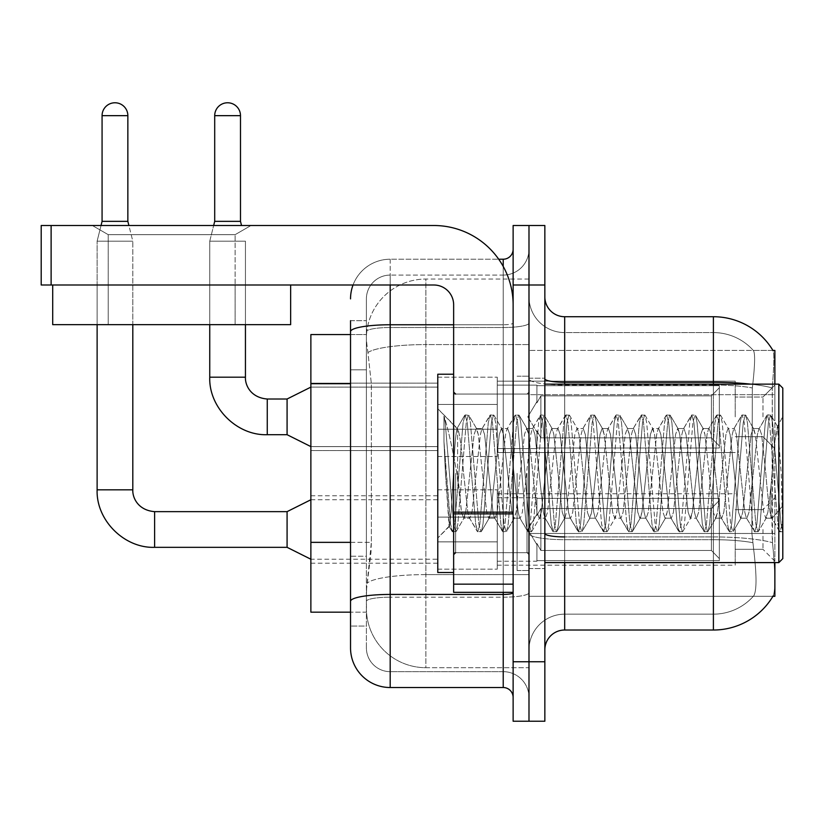 <?xml version="1.0" encoding="UTF-8"?>
<svg xmlns="http://www.w3.org/2000/svg" width="824" height="824" viewBox="0 0 824 824"><rect width="100%" height="100%" fill="white"/><g stroke="black" fill="none" stroke-linecap="round" stroke-linejoin="round"><path stroke-width="0.62" stroke-dasharray="4.12 3.09" d="M774.869 416.862L774.869 385.127L774.869 416.862M762.972 416.862L762.972 397.034L762.972 416.862M774.869 529.482L774.869 561.216L774.869 529.482M762.972 529.482L762.972 549.32L762.972 529.482M437.781 416.862L437.781 377.196L437.781 416.862M310.875 416.862L310.875 383.15L310.875 416.862M437.781 529.482L437.781 569.147L437.781 529.482M310.875 529.482L310.875 563.194L310.875 529.482M497.263 416.862L497.263 377.196L497.263 416.862M497.263 529.482L497.263 569.147L497.263 529.482M735.214 416.862L735.214 381.162L735.214 416.862M735.214 529.482L735.214 565.182L735.214 529.482M350.53 542.357L371.356 542.357L370.975 552.688L366.639 588.377L371.356 542.357L371.356 383.727L371.356 542.357L310.875 542.357L310.875 612.17L366.526 612.17L366.392 608.205A59.483 59.483 0 0 0 425.884 667.697L528.987 667.697L528.987 574.606L528.987 667.697L425.884 667.697L425.884 574.606L425.884 667.697A59.483 59.483 0 0 1 366.392 608.205L366.392 596.102L366.526 612.17L350.53 612.17L350.53 369.842L350.53 556.241L366.392 556.241L366.392 626.055L350.53 626.055L350.53 608.205L350.53 626.055L366.392 626.055L366.392 369.842L366.392 556.241L350.53 556.241M366.639 588.377L366.392 596.102L366.639 588.377M774.869 562.596L774.869 596.308L528.987 596.308L528.987 533.478L528.987 596.308L772.922 596.308L753.301 596.308L753.826 595.721L753.301 596.308L772.922 596.308L773.273 595.721C775.26 590.54 775.26 575.543 773.273 550.7C775.26 575.513 775.26 590.509 773.273 595.721A69.401 69.401 0 0 1 713.399 630.02L564.687 630.02L564.687 562.596M772.922 350.427L753.301 350.427L772.922 350.427A69.401 69.401 0 0 1 773.067 350.674C774.261 353.908 773.994 366.33 772.273 387.939C773.994 366.371 774.261 353.949 773.067 350.674A69.401 69.401 0 0 0 772.922 350.427L528.987 350.427L774.869 350.427L774.869 533.478L774.869 384.139M528.987 394.675L528.987 533.478L528.987 350.427L528.987 394.675L774.869 394.675L528.987 394.675M528.987 279.048L528.987 574.606L528.987 279.048L425.884 279.048L528.987 279.048M366.474 335.378C366.124 337.655 366.618 343.381 367.947 352.579L371.356 383.727L367.947 352.579C366.618 343.381 366.124 337.644 366.474 335.378L366.526 334.565L366.474 335.378A59.483 59.483 0 0 1 425.884 279.048A59.483 59.483 0 0 0 366.474 335.378A59.483 59.483 0 0 1 425.884 279.048L425.884 344.587L528.987 344.587L425.884 344.587L425.884 279.048M350.53 369.842L366.392 369.842L366.392 320.691L366.392 369.842L350.53 369.842L350.53 334.565L366.526 334.565L310.875 334.565L310.875 542.357M544.849 473.367L544.849 568.55L544.849 473.367M528.987 473.367L528.987 570.527L528.987 473.367M517.091 473.367L517.091 570.527L517.091 473.367M753.826 550.7C756.741 575.513 756.741 590.52 753.826 595.721A53.539 53.539 0 0 1 713.399 614.158L564.687 614.158L564.687 536.929L564.687 614.158L713.399 614.158A53.539 53.539 0 0 0 753.826 595.721C756.741 590.54 756.741 575.533 753.826 550.7L751.91 533.478L752.343 387.939C754.897 366.392 755.289 353.97 753.527 350.674A53.539 53.539 0 0 0 713.399 332.587A53.539 53.539 0 0 1 753.527 350.674C755.289 353.929 754.897 366.35 752.343 387.939L751.91 533.478L753.826 550.7M772.5 542.769L773.273 550.7L772.5 542.769M528.987 550.7L528.987 378.824L528.987 550.7M544.849 649.848L544.849 296.897L544.849 649.848A19.828 19.828 0 0 1 564.687 630.02M528.987 296.897L528.987 378.824L528.987 296.897A35.69 35.69 0 0 0 564.687 332.587A35.69 35.69 0 0 1 528.987 296.897A35.69 35.69 0 0 0 564.687 332.587L564.687 539.689A35.69 6.201 0 0 1 528.987 533.489A35.69 6.201 0 0 0 564.687 539.689L564.687 332.587L713.399 332.587L564.687 332.587M528.987 285.001L528.987 225.508L544.849 225.508L544.849 285.001L528.987 285.001L528.987 225.508L513.125 225.508L513.125 285.001L528.987 285.001L528.987 661.744L528.987 285.001M513.125 285.001L513.125 721.227L528.987 721.227L528.987 661.744L528.987 721.227L544.849 721.227L544.849 285.001M771.995 533.478L772.273 387.939L772.49 542.666L771.995 533.478L751.91 533.478L771.995 533.478M750.582 384.139A69.401 12.051 180 0 1 772.273 387.939A69.401 12.051 180 0 0 713.399 382.264L713.399 316.725L564.687 316.725A19.828 19.828 0 0 1 544.849 296.897M528.987 649.848A35.69 35.69 0 0 1 564.687 614.158A35.69 35.69 0 0 0 528.987 649.848A35.69 35.69 0 0 1 564.687 614.158M350.53 647.86A39.655 39.655 0 0 0 390.185 687.525L390.185 671.663A23.793 23.793 0 0 1 366.392 647.86L366.392 331.65L366.392 647.86A23.793 23.793 0 0 0 390.185 671.663L503.217 671.663L503.217 608.205L503.217 687.525A9.919 9.919 0 0 1 513.125 697.434L513.125 249.301L513.125 697.434M528.987 608.205L528.987 323.039L528.987 608.205M513.125 473.367L513.125 552.688L513.125 473.367M528.987 249.301L528.987 323.039L528.987 249.301A25.781 25.781 0 0 1 503.217 275.082A25.781 25.781 0 0 0 528.987 249.301A25.781 25.781 0 0 1 503.217 275.082L503.217 671.663L390.185 671.663L390.185 597.184L503.217 597.184A25.781 4.481 0 0 0 528.987 592.714A25.781 4.481 0 0 1 503.217 597.184L503.217 275.082L390.185 275.082L503.217 275.082M353.043 285.001A39.655 39.655 0 0 1 390.185 259.22L503.217 259.22A9.919 9.919 0 0 0 513.125 249.301A9.919 9.919 0 0 1 503.217 259.22L503.217 608.205L503.217 597.184L390.185 597.184L390.185 275.082L390.185 327.519L503.217 327.519A25.781 4.481 0 0 0 528.987 323.039A25.781 4.481 0 0 1 503.217 327.519L390.185 327.519L390.185 608.205L390.185 594.434L503.217 594.434A9.919 1.72 -0 0 0 513.125 592.714M390.185 687.525L503.217 687.525M350.53 320.691L366.392 320.691L350.53 320.691L350.53 601.324A39.655 6.891 180 0 1 390.185 594.434L390.185 259.22A39.655 39.655 0 0 0 350.53 298.875A39.655 39.655 0 0 1 390.185 259.22L498.705 259.22M350.53 601.324L350.53 608.205M366.392 298.875L366.392 331.65L366.392 298.875A23.793 23.793 0 0 1 390.185 275.082A23.793 23.793 0 0 0 366.392 298.875A23.793 23.793 0 0 1 390.185 275.082M528.987 697.434A25.781 25.781 0 0 0 503.217 671.663A25.781 25.781 0 0 1 528.987 697.434A25.781 25.781 0 0 0 503.217 671.663M127.854 221.347L127.854 115.659L127.854 221.347L127.854 115.659L102.073 115.659L127.854 115.659A12.885 12.885 0 0 0 114.958 102.773A12.885 12.885 0 0 0 102.073 115.659A12.885 12.885 0 0 1 114.958 102.773A12.885 12.885 0 0 1 127.854 115.659A12.885 12.885 0 0 0 114.958 102.773A12.885 12.885 0 0 0 102.073 115.659A12.885 12.885 0 0 1 114.958 102.773A12.885 12.885 0 0 1 127.854 115.659L127.854 221.347L102.073 221.347L127.854 221.347L102.073 221.347L127.854 221.347L102.073 221.347L127.854 221.347L102.073 221.347L114.958 221.347L102.073 221.347L97.119 241.175L132.808 241.175L97.119 241.175L132.808 241.175L97.119 241.175L132.808 241.175L97.119 241.175L132.808 241.175L97.119 241.175L132.808 241.175L97.119 241.175L97.119 489.827L97.119 241.175L97.119 489.827L97.119 241.175L97.119 324.656L97.119 285.001L132.808 285.001L97.119 285.001L132.808 285.001L97.119 285.001L132.808 285.001L97.119 285.001L132.808 285.001L97.119 285.001L132.808 285.001L97.119 285.001L97.119 324.656L132.808 324.656L132.808 241.175L132.808 489.827L132.808 241.175L132.808 489.827L132.808 241.175L128.894 225.508M719.352 529.482L719.352 560.65L536.918 560.65L719.352 560.65L719.352 558.631L711.421 550.473L711.421 529.482L711.421 550.473L719.352 558.631L719.352 560.65L536.918 560.65L536.918 561.216L536.918 543.49L540.884 550.473L711.421 550.473L540.884 550.473L540.884 508.501L536.918 515.484L540.884 508.501L711.421 508.501L540.884 508.501L536.918 515.484L536.918 498.324L719.352 498.324L719.352 560.65L719.352 500.343L711.421 508.501L719.352 500.343L719.352 558.631L711.421 550.473L711.421 508.501L711.421 550.473L719.352 558.631L719.352 560.65L536.918 560.65L719.352 560.65L719.352 500.343L711.421 508.501L540.884 508.501L711.421 508.501L719.352 500.343L719.352 560.65L536.918 560.65L536.918 561.216L536.918 543.49L536.918 560.65L719.352 560.65L719.352 558.631L711.421 550.473L540.884 550.473L536.918 543.49L536.918 544.695L536.918 543.49L540.884 550.473L540.884 508.501L536.918 515.484L540.884 508.501L711.421 508.501L711.421 529.482L711.421 508.501L540.884 508.501L536.918 515.484L536.918 497.758L536.918 515.484L540.884 508.501L711.421 508.501L719.352 500.343L711.421 508.501L711.421 550.473L711.421 508.501L540.884 508.501L536.918 515.484L536.918 498.324L719.352 498.324L719.352 560.65L536.918 560.65L536.918 561.216L536.918 543.49L536.918 560.65L719.352 560.65L719.352 500.343L711.421 508.501L719.352 500.343L719.352 560.65L719.352 529.482L719.352 558.631L711.421 550.473L719.352 558.631L719.352 560.65L719.352 500.343L711.421 508.501L711.421 550.473L540.884 550.473L711.421 550.473L711.421 508.501L540.884 508.501L711.421 508.501L719.352 500.343L719.352 560.65L536.918 560.65L536.918 561.216L536.918 543.49L536.918 544.695L536.918 543.49L540.884 550.473L540.884 508.501L540.884 529.482L540.884 508.501L540.884 529.482L540.884 508.501L536.918 515.484L536.918 497.758L536.918 515.484L540.884 508.501L540.884 550.473L536.918 543.49L536.918 561.216L536.918 543.49L536.918 544.695L536.918 543.49L540.884 550.473L711.421 550.473L719.352 558.631L711.421 550.473L540.884 550.473L540.884 529.482L540.884 550.473L536.918 543.49L536.918 560.65L536.918 543.49L536.918 544.695L536.918 543.49L540.884 550.473L711.421 550.473L711.421 529.482L711.421 550.473L719.352 558.631L719.352 498.324L719.352 529.482L719.352 498.324L536.918 498.324L719.352 498.324L719.352 529.482L719.352 498.324L536.918 498.324L536.918 497.758L536.918 515.484L536.918 498.324L719.352 498.324L719.352 529.482L719.352 498.324L536.918 498.324L536.918 515.484L536.918 498.324L719.352 498.324L719.352 529.482L719.352 498.324L536.918 498.324L536.918 497.758L536.918 498.324L719.352 498.324L719.352 529.482M287.082 511.642L154.624 511.642L287.082 511.642L310.875 499.746L287.082 511.642L154.624 511.642L154.624 547.332L154.624 511.642L154.624 547.332L154.624 511.642L154.624 547.332L154.624 511.642L154.624 547.332L154.624 511.642L287.082 511.642L310.875 499.746L287.082 511.642L287.082 547.332L287.082 511.642L287.082 547.332L287.082 511.642L287.082 547.332L287.082 511.642L287.082 547.332L287.082 511.642L287.082 547.332L310.875 559.228L437.781 559.228M127.854 115.659L102.073 115.659L102.073 221.347L97.119 241.175L101.033 225.508M497.263 541.873L497.263 489.827L497.263 569.147L497.263 541.873L437.781 541.873L497.263 541.873L497.263 517.101L437.781 517.101L437.781 489.827L437.781 517.101L497.263 517.101L497.263 569.147L497.263 541.873L437.781 541.873L437.781 569.147L437.781 541.873L497.263 541.873L497.263 517.101L437.781 517.101L437.781 569.147L437.781 541.873L497.263 541.873L497.263 569.147L497.263 541.873L437.781 541.873L437.781 569.147L437.781 541.873L497.263 541.873L497.263 489.827L497.263 569.147L497.263 541.873L437.781 541.873L437.781 569.147L437.781 541.873L497.263 541.873L497.263 517.101L437.781 517.101L437.781 569.147L437.781 489.827L437.781 517.101L497.263 517.101L497.263 489.827L497.263 569.147L497.263 541.873L437.781 541.873L437.781 489.827L437.781 517.101L497.263 517.101L437.781 517.101L437.781 541.873L437.781 489.827L437.781 517.101L497.263 517.101L497.263 489.827L497.263 541.873M240.484 115.659L240.484 221.347L240.484 115.659L214.703 115.659A12.885 12.885 0 0 1 227.589 102.773A12.885 12.885 0 0 1 240.484 115.659A12.885 12.885 0 0 0 227.589 102.773A12.885 12.885 0 0 0 214.703 115.659A12.885 12.885 0 0 1 227.589 102.773A12.885 12.885 0 0 1 240.484 115.659L240.484 221.347L214.703 221.347L240.484 221.347L214.703 221.347L240.484 221.347L214.703 221.347L227.589 221.347L214.703 221.347L209.749 241.175L245.439 241.175L209.749 241.175L245.439 241.175L209.749 241.175L245.439 241.175L209.749 241.175L245.439 241.175L209.749 241.175L209.749 377.196L209.749 241.175L209.749 377.196L245.439 377.196L245.439 241.175L245.439 377.196L245.439 241.175L245.439 324.656L245.439 285.001L209.749 285.001L245.439 285.001L209.749 285.001L245.439 285.001L209.749 285.001L245.439 285.001L209.749 285.001L245.439 285.001L245.439 324.656L245.439 285.001L245.439 324.656L209.749 324.656L209.749 241.175L213.663 225.508M719.352 416.862L719.352 448.019L536.918 448.019L719.352 448.019L719.352 446L711.421 437.843L711.421 416.862L711.421 437.843L719.352 446L719.352 448.019L536.918 448.019L536.918 448.586L536.918 430.859L540.884 437.843L711.421 437.843L540.884 437.843L540.884 395.87L536.918 402.854L540.884 395.87L711.421 395.87L540.884 395.87L536.918 402.854L536.918 385.694L719.352 385.694L719.352 448.019L719.352 387.713L711.421 395.87L719.352 387.713L719.352 446L711.421 437.843L711.421 395.87L711.421 437.843L719.352 446L719.352 448.019L536.918 448.019L719.352 448.019L719.352 387.713L711.421 395.87L540.884 395.87L711.421 395.87L719.352 387.713L719.352 448.019L536.918 448.019L536.918 448.586L536.918 430.859L536.918 448.019L719.352 448.019L719.352 446L711.421 437.843L540.884 437.843L536.918 430.859L536.918 432.075L536.918 430.859L540.884 437.843L540.884 395.87L536.918 402.854L540.884 395.87L711.421 395.87L711.421 416.862L711.421 395.87L540.884 395.87L536.918 402.854L536.918 385.127L536.918 402.854L540.884 395.87L711.421 395.87L719.352 387.713L711.421 395.87L711.421 437.843L711.421 395.87L540.884 395.87L540.884 416.862L540.884 395.87L540.884 416.862L540.884 395.87L540.884 416.862L540.884 395.87L536.918 402.854L536.918 385.694L719.352 385.694L719.352 448.019L719.352 387.713L711.421 395.87L719.352 387.713L719.352 448.019L536.918 448.019L536.918 448.586L536.918 430.859L536.918 448.586L536.918 430.859L536.918 432.075L536.918 430.859L540.884 437.843L711.421 437.843L719.352 446L711.421 437.843L540.884 437.843L540.884 416.862L540.884 437.843L536.918 430.859L536.918 448.019L536.918 430.859L536.918 432.075L536.918 430.859L540.884 437.843L711.421 437.843L711.421 416.862L711.421 437.843L719.352 446L719.352 385.694L719.352 416.862L719.352 385.694L536.918 385.694L536.918 385.127L536.918 402.854L536.918 385.694L719.352 385.694L719.352 416.862L719.352 385.694L536.918 385.694L536.918 402.854L536.918 385.694L719.352 385.694L719.352 416.862L719.352 385.694L536.918 385.694L536.918 385.127L536.918 385.694L719.352 385.694L719.352 416.862M287.082 416.862L287.082 399.012L287.082 434.701L287.082 399.012L287.082 434.701L287.082 399.012L287.082 434.701L310.875 446.598L437.781 446.598L310.875 446.598L437.781 446.598L310.875 446.598L287.082 434.701L267.254 434.701L267.254 399.012L267.254 434.701L267.254 399.012L267.254 434.701L267.254 399.012L267.254 416.862L267.254 399.043L287.082 399.012L287.082 416.862M214.703 115.659L214.703 221.347M497.263 429.242L497.263 377.196L497.263 456.517L497.263 429.242L437.781 429.242L497.263 429.242L497.263 404.471L437.781 404.471L437.781 377.196L437.781 404.471L497.263 404.471L497.263 456.517L497.263 429.242L437.781 429.242L437.781 456.517L437.781 429.242L497.263 429.242L497.263 404.471L437.781 404.471L437.781 456.517L437.781 429.242L497.263 429.242L497.263 456.517L497.263 429.242L437.781 429.242L437.781 456.517L437.781 429.242L497.263 429.242L497.263 377.196L497.263 456.517L497.263 429.242L437.781 429.242L437.781 456.517L437.781 377.196L437.781 404.471L497.263 404.471L437.781 404.471L437.781 429.242L437.781 377.196L437.781 404.471L497.263 404.471L497.263 377.196L497.263 429.242M102.073 115.659L102.073 221.347M540.884 550.473L540.884 529.482L540.884 550.473L536.918 543.49L536.918 544.695L536.918 543.49L540.884 550.473L711.421 550.473L540.884 550.473L540.884 529.482L540.884 550.473M437.781 517.101L437.781 489.827L437.781 517.101L497.263 517.101L437.781 517.101L437.781 541.873L437.781 517.101M711.421 529.482L711.421 508.501L711.421 529.482M540.884 437.843L540.884 416.862L540.884 437.843L536.918 430.859L536.918 432.075L536.918 430.859L540.884 437.843L711.421 437.843L540.884 437.843L540.884 416.862L540.884 437.843M437.781 404.471L437.781 377.196L437.781 404.471L497.263 404.471L437.781 404.471L437.781 429.242L437.781 404.471M711.421 416.862L711.421 395.87L711.421 416.862M108.222 234.665L92.36 225.508L250.99 225.508L92.36 225.508L250.99 225.508L92.36 225.508L108.222 234.665L108.222 285.001L235.128 285.001L108.222 285.001L235.128 285.001L108.222 285.001L235.128 285.001L108.222 285.001L235.128 285.001L108.222 285.001L108.222 234.665L235.128 234.665L250.99 225.508L235.128 234.665L108.222 234.665L235.128 234.665L235.128 285.001L235.128 234.665L108.222 234.665M453.643 473.367L453.643 572.515L453.643 473.367M453.643 592.343L513.125 592.343L453.643 592.343L453.643 584.154L453.643 592.343L513.125 592.343L513.125 304.829A79.32 79.32 0 0 0 433.815 225.508L41.2 225.508L51.119 225.508L41.2 225.508L41.2 285.001L41.2 225.508L41.2 285.001L433.815 285.001A19.828 19.828 0 0 1 453.643 304.829L453.643 592.343M453.643 512.157L513.125 512.157L513.125 304.829A79.32 79.32 0 0 0 433.815 225.508L51.119 225.508L51.119 285.001L433.815 285.001A19.828 19.828 0 0 1 453.643 304.829L453.643 512.157L513.125 512.157L513.125 592.343L513.125 304.829A79.32 79.32 0 0 0 433.815 225.508L51.119 225.508L51.119 285.001L41.2 285.001L433.815 285.001A19.828 19.828 0 0 1 453.643 304.829L453.643 512.157L513.125 512.157L513.125 592.343M453.643 572.515L437.781 572.515L437.781 374.23L437.781 538.021L437.781 374.23L453.643 374.23M778.835 473.367L778.835 562.596L778.835 384.139L778.835 473.367L778.835 384.139L782.8 388.104L782.8 558.631L782.8 416.645L782.8 531.83L779.452 531.387L777.866 523.992L769.472 422.743L767.371 414.915L765.269 422.743L756.875 523.992L754.784 531.83L754.269 531.387L752.683 523.992L744.288 422.743L742.187 414.915L741.672 415.358L740.086 422.743L731.691 523.992L729.601 531.83L729.086 531.387L727.499 523.992L719.105 422.743L717.004 414.915L714.902 422.743L706.508 523.992L704.417 531.83L702.316 523.992L693.921 422.743L691.82 414.915L689.729 422.743L681.335 523.992L679.234 531.83L677.132 523.992L668.738 422.743L666.637 414.915L664.546 422.743L656.151 523.992L654.05 531.83L651.949 523.992L643.554 422.743L641.453 414.915L639.362 422.743L630.968 523.992L628.866 531.83L626.765 523.992L618.371 422.743L616.27 414.915L614.179 422.743L605.784 523.992L603.683 531.83L601.582 523.992L593.187 422.743L591.096 414.915L588.995 422.743L580.601 523.992L578.5 531.83L576.398 523.992L568.004 422.743L565.913 414.915L563.812 422.743L555.417 523.992L553.316 531.83L551.215 523.992L542.82 422.743L540.729 414.915L538.628 422.743L530.234 523.992L528.133 531.83L526.042 523.992L517.647 422.743L515.546 414.915L513.445 422.743L505.05 523.992L502.949 531.83L500.858 523.992L492.464 422.743L490.362 414.915L488.261 422.743L479.867 523.992L477.766 531.83L475.675 523.992L467.28 422.743L465.179 414.915L463.078 422.743L454.683 523.992L452.592 531.83L450.491 523.992L446.289 473.367L443.971 441.561L443.971 416.079C447.71 427.079 452.016 446.175 456.898 473.367L457.608 476.952L457.608 473.367L461.502 512.188L463.603 518.193L461.502 512.188L456.898 473.367C452.016 446.175 447.71 427.079 443.971 416.079L445.238 422.743L453.633 523.992L455.734 531.83L453.633 523.992L445.238 422.743L443.971 416.079L443.971 441.561L445.444 473.367L443.971 441.561L450.491 523.992L452.077 531.387L452.592 531.83L454.683 523.992L463.078 422.743L465.179 414.915L467.28 422.743L475.675 523.992L477.261 531.387L469.237 517.627L467.805 512.188L463.603 473.367C461.584 447.576 459.586 432.672 457.608 428.655L457.001 428.501L464.664 415.358L457.001 428.501L437.781 408.714L457.608 428.655C456.146 428.439 454.745 443.343 453.427 473.367L451.367 510.035L449.43 526.371L445.444 473.367L449.08 526.248L452.077 531.387L449.08 526.248L437.781 538.021L449.43 526.371L451.367 510.035L453.427 473.367C454.745 443.343 456.146 428.439 457.608 428.655L457.608 473.367L457.608 428.655C459.586 432.672 461.584 447.576 463.603 473.367L467.805 512.188L469.237 517.627L477.766 531.83L479.867 523.992L488.261 422.743L489.847 415.358L481.824 429.108L480.392 434.547L471.998 512.188L469.896 518.193L471.998 512.188L480.392 434.547L481.824 429.108L490.362 414.915L492.464 422.743L500.858 523.992L502.434 531.387L494.421 517.627L492.989 512.188L484.594 434.547L482.493 428.542L484.594 434.547L492.989 512.188L494.421 517.627L502.949 531.83L505.05 523.992L513.445 422.743L515.031 415.358L507.007 429.108L505.576 434.547L497.181 512.188L495.08 518.193L497.181 512.188L505.576 434.547L507.007 429.108L515.546 414.915L517.647 422.743L526.042 523.992L527.618 531.387L519.604 517.627L518.162 512.188L509.778 434.547L507.677 428.542L509.778 434.547L518.162 512.188L519.604 517.627L528.133 531.83L530.234 523.992L538.628 422.743L540.214 415.358L532.191 429.108L530.759 434.547L522.365 512.188L520.263 518.193L522.365 512.188L530.759 434.547L532.191 429.108L540.729 414.915L542.82 422.743L551.215 523.992L552.801 531.387L544.788 517.627L543.346 512.188L534.951 434.547L532.86 428.542L534.951 434.547L543.346 512.188L544.788 517.627L553.316 531.83L555.417 523.992L563.812 422.743L565.398 415.358L557.374 429.108L555.942 434.547L547.548 512.188L545.447 518.193L547.548 512.188L555.942 434.547L557.374 429.108L565.913 414.915L568.004 422.743L576.398 523.992L577.985 531.387L569.971 517.627L568.529 512.188L560.135 434.547L558.044 428.542L560.135 434.547L568.529 512.188L569.971 517.627L578.5 531.83L580.601 523.992L588.995 422.743L590.581 415.358L582.558 429.108L581.126 434.547L572.731 512.188L570.63 518.193L572.731 512.188L581.126 434.547L582.558 429.108L591.096 414.915L593.187 422.743L601.582 523.992L603.168 531.387L595.155 517.627L593.713 512.188L585.318 434.547L583.227 428.542L585.318 434.547L593.713 512.188L595.155 517.627L603.683 531.83L605.784 523.992L614.179 422.743L615.765 415.358L607.741 429.108L606.309 434.547L597.915 512.188L595.814 518.193L597.915 512.188L606.309 434.547L607.741 429.108L616.27 414.915L618.371 422.743L626.765 523.992L628.351 531.387L620.328 517.627L618.896 512.188L610.502 434.547L608.4 428.542L610.502 434.547L618.896 512.188L620.328 517.627L628.866 531.83L630.968 523.992L639.362 422.743L640.938 415.358L632.925 429.108L631.493 434.547L623.099 512.188L620.997 518.193L623.099 512.188L631.493 434.547L632.925 429.108L641.453 414.915L643.554 422.743L651.949 523.992L653.535 531.387L645.511 517.627L644.08 512.188L635.685 434.547L633.584 428.542L635.685 434.547L644.08 512.188L645.511 517.627L654.05 531.83L656.151 523.992L664.546 422.743L666.122 415.358L658.108 429.108L656.676 434.547L648.282 512.188L646.181 518.193L648.282 512.188L656.676 434.547L658.108 429.108L666.637 414.915L668.738 422.743L677.132 523.992L678.719 531.387L670.695 517.627L669.263 512.188L660.869 434.547L658.767 428.542L660.869 434.547L669.263 512.188L670.695 517.627L679.234 531.83L681.335 523.992L689.729 422.743L691.305 415.358L683.292 429.108L681.85 434.547L673.455 512.188L671.364 518.193L673.455 512.188L681.85 434.547L683.292 429.108L691.82 414.915L693.921 422.743L702.316 523.992L703.902 531.387L695.878 517.627L694.447 512.188L686.052 434.547L683.951 428.542L686.052 434.547L694.447 512.188L695.878 517.627L704.417 531.83L706.508 523.992L714.902 422.743L716.489 415.358L708.475 429.108L707.033 434.547L698.639 512.188L696.548 518.193L698.639 512.188L707.033 434.547L708.475 429.108L717.004 414.915L719.105 422.743L727.499 523.992L729.086 531.387L721.062 517.627L719.63 512.188L711.236 434.547L709.134 428.542L711.236 434.547L719.63 512.188L721.062 517.627L729.601 531.83L731.691 523.992L740.086 422.743L741.672 415.358L733.659 429.108L732.217 434.547L723.822 512.188L721.731 518.193L723.822 512.188L732.217 434.547L733.659 429.108L742.187 414.915L744.288 422.743L752.683 523.992L754.269 531.387L746.245 517.627L744.814 512.188L736.419 434.547L734.318 428.542L736.419 434.547L744.814 512.188L746.245 517.627L754.784 531.83L756.875 523.992L765.269 422.743L766.856 415.358L758.842 429.108L757.4 434.547L749.006 512.188L746.915 518.193L749.006 512.188L757.4 434.547L758.842 429.108L767.371 414.915L769.472 422.743L777.866 523.992L779.452 531.387L770.904 516.36C769.256 509.232 767.556 494.905 765.795 473.367L761.603 434.547L759.501 428.542L761.603 434.547L765.795 473.367C767.556 494.905 769.256 509.232 770.904 516.36L770.904 486.85L774.91 440.922L777.763 426.914L781.224 473.367L782.8 531.665L782.8 388.104L782.8 527.257L781.224 473.367L777.31 426.678L782.8 416.645L777.31 426.678L774.91 440.922L770.904 486.85L767.896 512.188L765.795 518.193L763.694 512.188L755.299 434.547L753.208 428.542L751.107 434.547L742.712 512.188L740.611 518.193L738.52 512.188L730.126 434.547L728.025 428.542L725.923 434.547L717.529 512.188L715.428 518.193L713.337 512.188L704.942 434.547L702.841 428.542L700.74 434.547L692.345 512.188L690.244 518.193L688.153 512.188L679.759 434.547L677.658 428.542L675.556 434.547L667.162 512.188L665.071 518.193L662.97 512.188L654.575 434.547L652.474 428.542L650.373 434.547L641.978 512.188L639.888 518.193L637.786 512.188L629.392 434.547L627.291 428.542L625.189 434.547L616.795 512.188L614.704 518.193L612.603 512.188L604.208 434.547L602.107 428.542L600.006 434.547L591.622 512.188L589.521 518.193L587.419 512.188L579.025 434.547L576.924 428.542L574.833 434.547L566.438 512.188L564.996 517.627L564.337 518.193L562.236 512.188L553.841 434.547L551.74 428.542L549.649 434.547L541.255 512.188L539.154 518.193L537.052 512.188L528.658 434.547L526.557 428.542L524.466 434.547L516.071 512.188L513.97 518.193L511.869 512.188L503.474 434.547L501.383 428.542L499.282 434.547L490.888 512.188L488.787 518.193L486.685 512.188L478.291 434.547L476.2 428.542L474.099 434.547L465.704 512.188L463.603 518.193L469.896 518.193L463.603 518.193L464.273 517.627L456.249 531.387L452.592 531.83L456.249 531.387L457.835 523.992L466.229 422.743L468.331 414.915L466.229 422.743L457.835 523.992L456.249 531.387L464.273 517.627L465.704 512.188L474.099 434.547L476.2 428.542L482.493 428.542L476.2 428.542L476.859 429.108L468.835 415.358L465.179 414.915L468.835 415.358L470.422 422.743L478.816 523.992L480.917 531.83L478.816 523.992L470.422 422.743L468.835 415.358L476.859 429.108L478.291 434.547L486.685 512.188L488.787 518.193L495.08 518.193L488.787 518.193L489.456 517.627L481.432 531.387L477.766 531.83L481.432 531.387L483.019 523.992L491.413 422.743L493.514 414.915L491.413 422.743L483.019 523.992L481.432 531.387L489.456 517.627L490.888 512.188L499.282 434.547L501.383 428.542L507.677 428.542L501.383 428.542L502.043 429.108L494.019 415.358L490.362 414.915L494.019 415.358L495.605 422.743L504 523.992L506.101 531.83L504 523.992L495.605 422.743L494.019 415.358L502.043 429.108L503.474 434.547L511.869 512.188L513.97 518.193L520.263 518.193L513.97 518.193L514.629 517.627L506.616 531.387L502.949 531.83L506.616 531.387L508.202 523.992L516.596 422.743L518.687 414.915L516.596 422.743L508.202 523.992L506.616 531.387L514.629 517.627L516.071 512.188L524.466 434.547L526.557 428.542L532.86 428.542L526.557 428.542L527.226 429.108L519.202 415.358L515.546 414.915L519.202 415.358L520.789 422.743L529.183 523.992L531.284 531.83L529.183 523.992L520.789 422.743L519.202 415.358L527.226 429.108L528.658 434.547L537.052 512.188L539.154 518.193L545.447 518.193L539.154 518.193L539.813 517.627L531.799 531.387L528.133 531.83L531.799 531.387L533.386 523.992L541.78 422.743L543.871 414.915L541.78 422.743L533.386 523.992L531.799 531.387L539.813 517.627L541.255 512.188L549.649 434.547L551.74 428.542L558.044 428.542L551.74 428.542L552.41 429.108L544.386 415.358L540.729 414.915L544.386 415.358L545.972 422.743L554.367 523.992L556.468 531.83L554.367 523.992L545.972 422.743L544.386 415.358L552.41 429.108L553.841 434.547L562.236 512.188L564.337 518.193L570.63 518.193L564.337 518.193L564.996 517.627L556.983 531.387L553.316 531.83L556.983 531.387L558.569 523.992L566.964 422.743L569.054 414.915L566.964 422.743L558.569 523.992L556.983 531.387L564.996 517.627L566.438 512.188L574.833 434.547L576.924 428.542L583.227 428.542L576.924 428.542L577.593 429.108L569.569 415.358L565.913 414.915L569.569 415.358L571.156 422.743L579.55 523.992L581.651 531.83L579.55 523.992L571.156 422.743L569.569 415.358L577.593 429.108L579.025 434.547L587.419 512.188L589.521 518.193L595.814 518.193L589.521 518.193L590.18 517.627L582.166 531.387L578.5 531.83L582.166 531.387L583.742 523.992L592.137 422.743L594.238 414.915L592.137 422.743L583.742 523.992L582.166 531.387L590.18 517.627L591.622 512.188L600.006 434.547L602.107 428.542L608.4 428.542L602.107 428.542L602.777 429.108L594.753 415.358L591.096 414.915L594.753 415.358L596.339 422.743L604.734 523.992L606.835 531.83L604.734 523.992L596.339 422.743L594.753 415.358L602.777 429.108L604.208 434.547L612.603 512.188L614.704 518.193L620.997 518.193L614.704 518.193L615.363 517.627L607.35 531.387L603.683 531.83L607.35 531.387L608.926 523.992L617.32 422.743L619.421 414.915L617.32 422.743L608.926 523.992L607.35 531.387L615.363 517.627L616.795 512.188L625.189 434.547L627.291 428.542L633.584 428.542L627.291 428.542L627.96 429.108L619.936 415.358L616.27 414.915L619.936 415.358L621.523 422.743L629.917 523.992L632.018 531.83L629.917 523.992L621.523 422.743L619.936 415.358L627.96 429.108L629.392 434.547L637.786 512.188L639.888 518.193L646.181 518.193L639.888 518.193L640.547 517.627L632.523 531.387L628.866 531.83L632.523 531.387L634.109 523.992L642.504 422.743L644.605 414.915L642.504 422.743L634.109 523.992L632.523 531.387L640.547 517.627L641.978 512.188L650.373 434.547L652.474 428.542L658.767 428.542L652.474 428.542L653.133 429.108L645.12 415.358L641.453 414.915L645.12 415.358L646.706 422.743L655.101 523.992L657.192 531.83L655.101 523.992L646.706 422.743L645.12 415.358L653.133 429.108L654.575 434.547L662.97 512.188L665.071 518.193L671.364 518.193L665.071 518.193L665.73 517.627L657.707 531.387L654.05 531.83L657.707 531.387L659.293 523.992L667.687 422.743L669.788 414.915L667.687 422.743L659.293 523.992L657.707 531.387L665.73 517.627L667.162 512.188L675.556 434.547L677.658 428.542L683.951 428.542L677.658 428.542L678.317 429.108L670.303 415.358L666.637 414.915L670.303 415.358L671.89 422.743L680.284 523.992L682.375 531.83L680.284 523.992L671.89 422.743L670.303 415.358L678.317 429.108L679.759 434.547L688.153 512.188L690.244 518.193L696.548 518.193L690.244 518.193L690.914 517.627L682.89 531.387L679.234 531.83L682.89 531.387L684.476 523.992L692.871 422.743L694.972 414.915L692.871 422.743L684.476 523.992L682.89 531.387L690.914 517.627L692.345 512.188L700.74 434.547L702.841 428.542L709.134 428.542L702.841 428.542L703.5 429.108L695.487 415.358L691.82 414.915L695.487 415.358L697.073 422.743L705.468 523.992L707.559 531.83L705.468 523.992L697.073 422.743L695.487 415.358L703.5 429.108L704.942 434.547L713.337 512.188L715.428 518.193L721.731 518.193L715.428 518.193L716.097 517.627L708.074 531.387L704.417 531.83L708.074 531.387L709.66 523.992L718.054 422.743L720.155 414.915L718.054 422.743L709.66 523.992L708.074 531.387L716.097 517.627L717.529 512.188L725.923 434.547L728.025 428.542L734.318 428.542L728.025 428.542L728.684 429.108L720.67 415.358L717.004 414.915L720.67 415.358L722.257 422.743L730.641 523.992L732.742 531.83L730.641 523.992L722.257 422.743L720.67 415.358L728.684 429.108L730.126 434.547L738.52 512.188L740.611 518.193L746.915 518.193L740.611 518.193L741.281 517.627L733.257 531.387L729.601 531.83L733.257 531.387L734.843 523.992L743.238 422.743L745.339 414.915L743.238 422.743L734.843 523.992L733.257 531.387L741.281 517.627L742.712 512.188L751.107 434.547L753.208 428.542L759.501 428.542L753.208 428.542L753.867 429.108L745.854 415.358L742.187 414.915L745.854 415.358L747.43 422.743L755.824 523.992L757.926 531.83L755.824 523.992L747.43 422.743L745.854 415.358L753.867 429.108L755.299 434.547L763.694 512.188L765.795 518.193L770.904 518.193L770.904 486.85L767.896 512.188L765.795 518.193L772.129 518.255L770.904 516.36L770.904 518.193L772.129 518.255L779.957 531.83L782.058 523.992L782.8 517.421L782.8 505.823L772.129 518.255L782.8 505.823L782.8 473.367L782.8 558.631L778.835 562.596L778.835 473.367M782.8 531.665L781.008 523.992L772.613 422.743L770.522 414.915L768.421 422.743L760.027 523.992L758.441 531.387L754.784 531.83L758.441 531.387L760.027 523.992L768.421 422.743L770.522 414.915L767.371 414.915L771.037 415.358L772.613 422.743L781.008 523.992L782.8 531.665L779.957 531.83L782.058 523.992L782.8 517.421L782.8 531.665M209.749 324.656L209.749 285.001L209.749 324.656L245.439 324.656L209.749 324.656L245.439 324.656L209.749 324.656L209.749 285.001L209.749 324.656L245.439 324.656M97.119 285.001L97.119 324.656L97.119 285.001L97.119 324.656L132.808 324.656L97.119 324.656L132.808 324.656L97.119 324.656L132.808 324.656L97.119 324.656L132.808 324.656L97.119 324.656L132.808 324.656L132.808 285.001M108.222 324.656L108.222 285.001L108.222 324.656L235.128 324.656L235.128 285.001L235.128 324.656L108.222 324.656M52.705 285.001L52.705 324.656L290.645 324.656L290.645 285.001L52.705 285.001L290.645 285.001M425.884 574.606A59.483 10.331 180 0 0 367.113 583.341A59.483 10.331 180 0 1 425.884 574.606L528.987 574.606L425.884 574.606L425.884 344.587L425.884 574.606M774.869 533.478L528.987 533.478L774.869 533.478M367.947 352.579A59.483 10.331 180 0 1 425.884 344.587A59.483 10.331 180 0 0 367.947 352.579M366.392 608.205A59.483 59.483 0 0 0 425.884 667.697M350.53 383.727L310.875 383.727M713.399 562.596L713.399 332.587A53.539 53.539 0 0 1 753.527 350.674A53.539 53.539 0 0 0 713.399 332.587L713.399 385.024A53.539 9.301 180 0 1 752.343 387.939A53.539 9.301 180 0 0 713.399 385.024L713.399 539.689A53.539 9.301 180 0 1 752.662 542.666A53.539 9.301 180 0 0 713.399 539.689L713.399 630.02M544.849 378.824A19.828 3.44 0 0 0 564.687 382.264L713.399 382.264L713.399 536.929A69.401 12.051 180 0 1 772.49 542.666A69.401 12.051 180 0 0 713.399 536.929L564.687 536.929L564.687 316.725M564.687 384.139L564.687 536.929L713.399 536.929L713.399 384.139M544.849 661.744L513.125 661.744M544.849 533.489A19.828 3.44 0 0 0 564.687 536.929M713.399 385.024L564.687 385.024A35.69 6.201 0 0 1 528.987 378.824A35.69 6.201 0 0 0 564.687 385.024L713.399 385.024M713.399 539.689L564.687 539.689L713.399 539.689M771.995 394.675L751.91 394.675L771.995 394.675M350.53 331.65A39.655 6.891 180 0 1 390.185 324.759L503.217 324.759L503.217 266.43M453.643 324.759L503.217 324.759A9.919 1.72 0 0 0 513.125 323.039A9.919 1.72 0 0 1 503.217 324.759L503.217 592.343M390.185 259.22L390.185 285.001M390.185 327.519A23.793 4.13 180 0 0 366.392 331.65A23.793 4.13 180 0 1 390.185 327.519M390.185 597.184A23.793 4.13 180 0 0 366.392 601.324A23.793 4.13 180 0 1 390.185 597.184M390.185 671.663A23.793 23.793 0 0 1 366.392 647.86M97.15 489.827L132.808 489.827M245.398 377.196L209.749 377.196L245.398 377.196M154.624 511.673L154.624 547.332L287.082 547.332L310.875 559.228L287.082 547.332L154.624 547.332L287.082 547.332L310.875 559.228M513.125 513.877L453.643 513.877M453.643 584.154L513.125 584.154M51.119 285.001L51.119 225.508M455.621 473.367L455.621 552.688L455.621 473.367M527.01 473.367L527.01 552.688L527.01 473.367M762.972 397.034L774.869 385.127L762.972 397.034L774.869 385.127L762.972 397.034L735.214 397.034L762.972 397.034M735.214 509.654L762.972 509.654L735.214 509.654L762.972 509.654L735.214 509.654L762.972 509.654L774.869 497.758M310.875 383.15L437.781 383.15L310.875 383.15M310.875 495.78L437.781 495.78M437.781 377.196L497.263 377.196L437.781 377.196M437.781 489.827L497.263 489.827L437.781 489.827M497.263 381.162L735.214 381.162L497.263 381.162M497.263 493.792L735.214 493.792M735.214 549.32L762.972 549.32L735.214 549.32L762.972 549.32L735.214 549.32L762.972 549.32L774.869 561.216M735.214 436.689L762.972 436.689L774.869 448.586L762.972 436.689L774.869 448.586L762.972 436.689L735.214 436.689M497.263 565.182L735.214 565.182M497.263 452.551L735.214 452.551L497.263 452.551M437.781 569.147L497.263 569.147L437.781 569.147M437.781 456.517L497.263 456.517L437.781 456.517M310.875 563.194L437.781 563.194M310.875 450.563L437.781 450.563L310.875 450.563M528.987 378.195L544.849 378.195L528.987 378.195M517.091 570.527L528.987 570.527L517.091 570.527M528.987 394.057L513.125 394.057L528.987 394.057M528.987 552.688L513.125 552.688L528.987 552.688M517.091 376.207L528.987 376.207L517.091 376.207M528.987 568.55L544.849 568.55L528.987 568.55M497.263 561.216L536.918 561.216M536.918 544.695L527.782 529.482L536.918 514.279L527.782 529.482L536.918 544.695L527.782 529.482L536.918 514.279L527.782 529.482L536.918 544.695L527.782 529.482L536.918 514.279M497.263 497.758L536.918 497.758M310.875 499.746L437.781 499.746M497.263 448.586L536.918 448.586L497.263 448.586M527.782 416.862L536.918 401.649L527.782 416.862L536.918 432.075L527.782 416.862L536.918 401.649L527.782 416.862L536.918 432.075L527.782 416.862M240.484 221.347L241.525 225.508M497.263 385.127L536.918 385.127L497.263 385.127M310.875 387.115L437.781 387.115L310.875 387.115L437.781 387.115L310.875 387.115L287.082 399.012L310.875 387.115L287.082 399.012L267.254 399.012L287.082 399.012M287.082 547.332L154.624 547.332M287.082 434.701L267.254 434.701L287.082 434.701L310.875 446.598M453.643 394.057L513.125 394.057L453.643 394.057M453.643 552.688L513.125 552.688L453.643 552.688M455.621 394.057L527.01 394.057L455.621 394.057L453.643 392.07M455.621 552.688L527.01 552.688L528.987 554.665L527.01 552.688L455.621 552.688L453.643 554.665M527.01 394.057L528.987 392.07L527.01 394.057M544.849 562.596L778.835 562.596M544.849 384.139L778.835 384.139M766.464 517.627L758.441 531.387L766.464 517.627M777.763 426.904L771.037 415.358L777.763 426.904"/><path stroke-width="1.24" d="M774.869 562.596L774.869 596.308L772.922 596.308L773.273 595.721A69.401 69.401 0 0 1 713.399 630.02L564.687 630.02A19.828 19.828 0 0 0 544.849 649.848M774.869 384.139L774.869 350.427L772.922 350.427A69.401 69.401 0 0 0 713.399 316.725L564.687 316.725A19.828 19.828 0 0 1 544.849 296.897A19.828 19.828 0 0 0 564.687 316.725L564.687 384.139M350.53 334.565L310.875 334.565L310.875 612.17L350.53 612.17L350.53 647.86L350.53 334.565M528.987 661.744L528.987 721.227L544.849 721.227L544.849 661.744L528.987 661.744L528.987 721.227L513.125 721.227L513.125 661.744L528.987 661.744L528.987 285.001L528.987 661.744M513.125 661.744L513.125 225.508L528.987 225.508L528.987 285.001L528.987 225.508L544.849 225.508L544.849 661.744M750.582 384.139A69.401 12.051 180 0 0 713.399 382.264L713.399 316.725A69.401 69.401 0 0 1 773.067 350.674A69.401 69.401 0 0 0 713.399 316.725A69.401 69.401 0 0 1 772.922 350.427M390.185 285.001L390.185 687.525L503.217 687.525L503.217 592.343M498.705 259.22L503.217 259.22A9.919 9.919 0 0 0 513.125 249.301M350.53 369.842L350.53 320.691M350.53 608.205L350.53 556.241M513.125 697.434A9.919 9.919 0 0 0 503.217 687.525M350.53 298.875A39.655 39.655 0 0 1 353.043 285.001M390.185 687.525A39.655 39.655 0 0 1 350.53 647.86M127.854 221.347L102.073 221.347L102.073 115.659A12.885 12.885 0 0 1 114.958 102.773A12.885 12.885 0 0 1 127.854 115.659L127.854 221.347L128.894 225.508M310.875 559.228L287.082 547.332L287.082 511.642L310.875 499.746M97.119 324.656L97.119 489.827L132.808 489.827L132.808 324.656M240.484 221.347L214.703 221.347L214.703 115.659A12.885 12.885 0 0 1 227.589 102.773A12.885 12.885 0 0 1 240.484 115.659L240.484 221.347L241.525 225.508M310.875 446.598L287.082 434.701L287.082 399.012L310.875 387.115M209.749 324.656L209.749 377.196L245.439 377.196L245.439 324.656M513.125 592.343L453.643 592.343L453.643 512.157L513.125 512.157L513.125 304.829A79.32 79.32 0 0 0 433.815 225.508L51.119 225.508L51.119 285.001L433.815 285.001A19.828 19.828 0 0 1 453.643 304.829L453.643 512.157M51.119 285.001L41.2 285.001L41.2 225.508L51.119 225.508M453.643 374.23L437.781 374.23L437.781 572.515L453.643 572.515M778.835 562.596L782.8 558.631L782.8 388.104L778.835 384.139L778.835 562.596L544.849 562.596M290.645 285.001L290.645 324.656L52.705 324.656L52.705 285.001M350.53 383.727L310.875 383.727M350.53 542.357L310.875 542.357M564.687 562.596L564.687 630.02M713.399 630.02L713.399 562.596M713.399 384.139L713.399 382.264L564.687 382.264A19.828 3.44 0 0 1 544.849 378.824M544.849 285.001L513.125 285.001M564.687 536.929A19.828 3.44 -0 0 1 544.849 533.489M513.125 592.714A9.919 1.72 0 0 1 503.217 594.434L390.185 594.434A39.655 6.891 180 0 0 350.53 601.324M350.53 331.65A39.655 6.891 180 0 1 390.185 324.759L453.643 324.759M503.217 266.43L503.217 259.22M287.082 547.332L154.624 547.332C124.27 548.413 96.037 520.181 97.119 489.827C96.037 520.181 124.27 548.413 154.624 547.332C124.27 548.413 96.037 520.181 97.119 489.827C96.037 520.181 124.27 548.413 154.624 547.332L154.624 511.642C138.113 510.334 132.376 497.758 132.808 489.827C132.376 497.758 138.113 510.334 154.624 511.642C138.113 510.334 132.376 497.758 132.808 489.827C132.376 497.758 138.113 510.334 154.624 511.642C138.113 510.334 132.376 497.758 132.808 489.827M102.073 115.659L127.854 115.659M287.082 434.701L267.254 434.701C236.89 435.783 208.657 407.561 209.749 377.196C208.657 407.561 236.89 435.783 267.254 434.701C236.89 435.783 208.657 407.561 209.749 377.196C208.657 407.561 236.89 435.783 267.254 434.701L267.254 399.012C250.743 397.704 245.006 385.127 245.439 377.196C245.006 385.127 250.743 397.704 267.254 399.012C250.743 397.704 245.006 385.127 245.439 377.196C245.006 385.127 250.743 397.704 267.254 399.012L287.082 399.012M214.703 115.659L240.484 115.659M513.125 513.877L453.643 513.877M453.643 584.154L513.125 584.154M287.082 511.642L154.624 511.642M97.119 489.827C96.037 520.181 124.27 548.413 154.624 547.332M102.073 221.347L101.033 225.508M214.703 221.347L213.663 225.508M455.621 394.057L453.643 392.07M544.849 384.139L778.835 384.139M455.621 552.688L453.643 554.665"/></g></svg>
